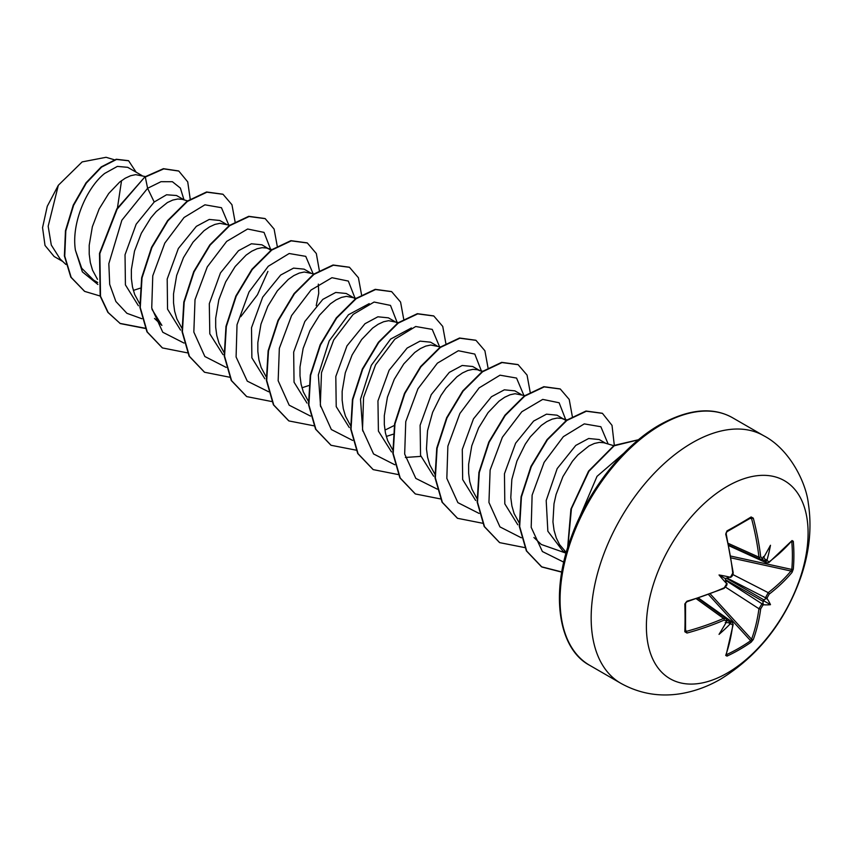 <?xml version="1.0" encoding="UTF-8"?>
<svg xmlns="http://www.w3.org/2000/svg" width="851" height="851" viewBox="0 0 851 851"><rect width="100%" height="100%" fill="white"/><g stroke="black" fill="none" stroke-linecap="round" stroke-linejoin="round"><path stroke-width="1.28" d="M728.903 545.725L766.485 562.883L765.475 560.937A227.27 142.149 -124.5 0 0 765.347 559.65L767.123 559.671A228.494 142.915 55.5 0 1 767.219 560.724L769.166 561.851A228.259 128.288 -1.3 0 0 792.036 540.534L793.292 541.3A227.281 175.466 30.8 0 1 793.898 555.352A227.281 175.466 30.8 0 1 793.292 569.159A1.223 0.734 -174.9 0 1 791.792 569.447A226.068 174.529 -149.2 0 0 792.387 555.714A226.068 174.529 -149.2 0 0 791.792 541.747L791.387 541.672M730.796 576.68A1.223 0.628 64.3 0 1 730.562 577.372L729.839 577.148A167.636 63.325 169.7 0 0 719.031 574.968L725.233 578.552L729.839 577.148A228.494 119.927 -4.2 0 0 730.796 576.68L732.743 573.117A228.259 128.288 -118.7 0 0 725.712 534.109L726.999 530.886A227.281 60.421 -18.8 0 0 739.476 523.929A227.281 60.421 -18.8 0 0 751.125 516.961A1.223 0.777 58.2 0 1 750.89 517.897L750.89 517.897A1.223 0.777 58.2 0 1 750.625 517.982L751.571 518.578L750.625 517.982M727.243 673.067A114.342 66.016 -60 0 1 646.388 626.389A114.342 66.016 -60 0 1 727.243 486.346A114.342 66.016 -60 0 1 808.088 533.034A114.342 66.016 -60 0 1 727.243 673.067M751.125 516.961L753.305 518.174L749.784 518.589M753.305 518.174A228.259 135.192 58.7 0 1 760.709 556.969L762.826 558.192A1.223 0.777 55.3 0 1 762.581 558.884L760.103 559.181M767.123 559.671A167.636 165.105 132.4 0 0 770.485 545.268A167.636 28.328 122.2 0 1 763.613 557.639L762.922 558.245M793.292 569.159L792.036 572.393A1.223 0.894 -140.2 0 0 790.962 571.021L791.792 569.447L730.86 556.097M792.036 572.393A228.259 135.192 -178.7 0 1 769.166 594.158L767.219 597.71A228.494 142.915 55.5 0 1 767.123 598.678L765.347 598.902A227.27 142.149 -124.5 0 0 765.475 597.732L768.219 592.658A227.036 134.469 1.3 0 0 790.962 571.021L731.169 557.916M726.371 654.281L726.637 654.589A226.068 174.529 29.2 0 0 750.625 640.739L751.571 639.239A227.036 134.469 -121.3 0 0 758.943 608.72L761.964 603.806A227.27 142.149 4.5 0 0 762.922 603.114L763.613 604.763A167.636 73.463 68.2 0 0 770.485 604.678A167.636 73.463 171.8 0 0 767.123 598.678M725.829 580.456L761.964 603.806A1.223 0.766 54.4 0 1 762.826 605.327L760.709 608.795A228.259 135.192 58.7 0 1 753.305 639.484L751.125 642.186A227.281 175.466 -150.8 0 1 739.476 649.611A227.281 175.466 -150.8 0 1 726.999 656.11L725.712 655.419A228.259 128.288 -118.7 0 0 732.743 624.942L730.796 623.826A228.494 142.915 -175.5 0 1 729.839 624.272L728.924 622.751A227.27 142.149 4.5 0 0 730.105 622.198L732.285 622.102L698.639 598.147M604.987 475.209L586.222 504.271M605.657 443.265L599.189 439.531L588.669 438.499L575.776 445.413L557.182 468.603L546.193 500.558L547.853 531.215L562.894 551.076L566.138 552.948M614.156 445.796L603.87 442.743L599.37 442.392L594.349 443.467L588.956 445.956L577.829 454.945L572.436 461.242L562.915 476.634L556.086 494.484L554.001 503.771L552.948 521.897L554.054 530.279L556.267 537.906L559.554 544.608L566.266 552.49M141.926 175.529L127.714 167.328L117.374 166.402L104.684 173.434C86.802 187.507 71.101 223.196 75.42 250.226L81.696 268.214L93.674 280.17L97.705 282.5M145.372 176.561L135.639 174.657L130.618 175.731L125.225 178.221L119.661 182.082L108.705 193.507L99.173 208.91L92.355 226.749L89.206 245.258L89.217 254.162L90.323 262.544L92.536 270.171L97.482 279.341M133.341 290.414L140.075 288.212M184.082 199.868L176.519 195.507L166.562 194.773L154.201 202.017L136.171 224.207L125.033 254.768L125.416 284.883L138.405 305.754M187.965 201.027L182.295 199.347L177.795 198.996L172.774 200.07L167.381 202.559L156.244 211.548L150.861 217.845L141.34 233.248L134.511 251.098L131.362 269.597L131.373 278.5L132.479 286.883L134.692 294.52L139.638 303.679M226.238 224.207L219.771 220.473L209.25 219.441L196.358 226.355L178.348 248.503L167.2 279.032L167.551 309.158L180.54 330.071M229.674 225.228L219.952 223.334L214.931 224.409L209.537 226.898L203.974 230.759L193.017 242.184L183.497 257.587L176.668 275.437L173.519 293.935L173.53 302.839L174.636 311.221L176.848 318.859L181.795 328.018M271.278 250.439L261.927 244.811L251.407 243.78L238.514 250.694L220.452 272.948L209.303 303.69L209.803 333.837L223.005 354.644M269.544 249.215L266.608 248.024L262.108 247.673L257.087 248.747L251.705 251.236L246.13 255.098L235.174 266.523L225.653 281.926L218.824 299.775L215.675 318.274L215.686 327.178L216.792 335.56L219.005 343.198L223.951 352.357M310.551 272.884L304.084 269.15L293.552 268.118L280.67 275.043L262.682 297.159L251.513 327.709L251.875 357.824L264.842 378.748M313.987 273.916L304.275 272.012L299.244 273.086L293.861 275.575L288.287 279.436L277.33 290.861L267.81 306.264L260.98 324.114L257.832 342.613L257.842 351.516L258.949 359.899L261.161 367.536L266.108 376.695M301.967 387.779L308.711 385.567M352.708 297.222L346.251 293.489L335.72 292.457L322.827 299.382L304.818 321.529L293.669 352.091L294.042 382.195L307.009 403.087M356.144 298.254L346.431 296.35L341.4 297.425L336.017 299.924L330.443 303.775L319.497 315.2L309.966 330.603L303.137 348.453L299.999 366.951L299.999 375.865L301.105 384.237L303.318 391.875L308.264 401.034M394.875 321.572L388.407 317.838L377.876 316.795L364.983 323.72L346.974 345.868L335.805 376.514L336.219 406.64L349.261 427.5M398.3 322.593L388.588 320.689L383.556 321.763L378.174 324.263L372.6 328.114L361.654 339.538L352.123 354.941L345.293 372.791L342.155 391.29L342.155 400.204L343.272 408.576L345.485 416.213L350.421 425.372M386.28 436.457L393.024 434.244M437.031 345.91L430.563 342.176L420.032 341.134L407.14 348.059L389.12 370.238L377.95 400.895L378.408 431.095L391.513 451.913M405.363 457.466L420.83 456.391M440.456 346.931L430.744 345.027L425.713 346.102L420.33 348.602L414.767 352.452L403.81 363.877L394.279 379.28L387.45 397.13L384.312 415.628L384.312 424.543L385.429 432.914L387.641 440.552L392.577 449.711M479.187 370.249L472.72 366.515L462.189 365.473L449.296 372.398L431.255 394.609L420.107 425.266L420.554 455.391L433.648 476.23M480.336 370.908L477.4 369.728L472.901 369.366L467.869 370.451L462.487 372.94L456.923 376.791L445.967 388.216L440.935 395.513L432.616 412.352L427.532 430.755L426.468 448.881L427.585 457.253L429.798 464.891L435.106 474.539M521.344 394.587L514.876 390.854L504.345 389.822L491.463 396.736L473.464 418.873L462.295 449.434L462.667 479.56L475.635 500.452M524.769 395.609L515.057 393.715L510.026 394.79L504.643 397.279L499.08 401.129L488.123 412.554L478.592 427.957L471.773 445.807L468.624 464.306L468.635 473.22L469.741 481.592L471.954 489.229L476.9 498.388M521.291 537.779L499.962 526.897L488.942 502.452L490.123 470.05L502.377 437.254L521.801 411.756L542.736 399.396L559.128 402.768L566.053 420.543L557.033 415.192L546.502 414.16L533.62 421.075L515.61 443.211L504.462 473.741L504.813 503.866L517.791 524.78M564.649 419.586L561.713 418.405L557.214 418.054L552.193 419.128L546.799 421.617L541.236 425.468L530.279 436.893L525.258 444.19L516.929 461.029L511.845 479.432L510.791 497.558L511.898 505.93L514.11 513.568L519.418 523.216M316.221 305.626L318.731 293.308L318.338 284.128M310.498 416.086L289.18 405.193L278.16 380.748L279.341 348.346L291.585 315.561L311.009 290.053L331.943 277.703L348.336 281.075L355.271 298.85L353.867 297.893M397.449 323.21L396.023 322.231M386.067 429.574L394.279 425.479M62.719 261.459L54.134 256.502L45.018 245.46L42.55 227.653L47.262 206.293L58.336 185.273L82.153 161.903L106.077 157.297L114.311 159.754M121.544 180.625L117.459 207.835M58.336 185.273L48.167 226.27L51.294 245.045L60.198 259.076L65.889 264.459M154.201 202.017L147.606 188.294L160.999 181.689L172.381 181.71L180.369 188.071L183.997 199.815M97.908 284.479L82.377 271.873L75.42 250.226M141.872 318.731L126.905 313.306L115.864 301.477L109.694 284.372L108.832 263.704L121.863 220.228L147.606 188.294L145.308 177.051L163.764 168.881L178.806 171.062L187.72 181.869L190.262 199.442M100.152 296.02L84.696 291.404L71.165 277.362L64.74 256.14L65.814 230.898L73.612 205.325L86.355 183.05L101.588 167.094L116.555 159.445L128.618 160.775L136.128 172.179M144.957 176.848L116.821 208.889L99.503 253.375L100.173 296.084L107.854 312.349L120.278 323.582L108.205 312.551L100.524 296.286L99.854 253.577L117.172 209.091L144.957 176.848L163.413 168.679L178.636 170.955M84.526 291.308L70.814 277.16L64.389 255.938L65.463 230.695L73.26 205.123L86.004 182.848L101.237 166.892L116.204 159.243L128.437 160.669M566.075 553.171L541.31 544.48M362.76 431.042L360.505 399.236L371.323 365.281L390.652 339.06L411.384 327.965M320.604 406.714L318.348 374.908L329.156 340.943L348.495 314.721L369.228 303.626M154.51 318.444L161.903 325.422L151.967 309.317M228.738 224.962L221.451 207.697L204.921 204.814L184.05 217.505L164.807 243.109L152.765 275.809L151.733 308.009L162.786 332.262L184.029 343.07M240.748 316.721L257.438 294.797L267.905 271.405M270.948 250.173L264.023 232.387L247.63 229.015L226.696 241.376L207.272 266.884L195.017 299.669L193.837 332.071L204.857 356.516L226.185 367.409M313.062 273.639L305.754 256.353L289.18 253.513L268.267 266.267L249.013 291.978L237.025 324.742L236.089 356.963L247.279 381.142L268.65 391.779M397.428 323.189L390.492 305.413L374.1 302.041L353.176 314.391L333.741 339.9L321.497 372.685L320.316 405.087L331.337 429.532L352.654 440.424M439.531 346.655L432.244 329.39L415.714 326.507L394.832 339.198L375.589 364.802L363.558 397.502L362.515 429.702L373.568 453.955L394.811 464.763M481.74 371.866L474.794 354.069L458.359 350.729L437.393 363.164L417.958 388.758L405.757 421.628L404.672 454.04L415.831 478.411L437.276 489.144M523.844 395.332L516.557 378.067L500.026 375.185L479.145 387.875L459.902 413.48L447.871 446.179L446.828 478.379L457.881 502.643L479.124 513.44M608.157 444.009L600.849 426.734L584.275 423.883L563.362 436.659L544.108 462.37L532.12 495.144L531.194 527.354L542.395 551.533L563.777 562.16M623.9 453.179L597.019 476.358L579.659 517.1M120.278 323.582L145.542 328.507M235.067 221.728L231.951 204.719L223.026 194.294L206.921 192.188L187.454 201.389L167.987 220.749L151.893 247.545L142.011 277.926L140.255 307.509L147.287 332.007L162.445 347.931L187.454 352.867M277.224 246.067L274.107 229.057L265.193 218.643L249.088 216.526L229.621 225.717L210.165 245.077L194.06 271.863L184.178 302.243L182.412 331.826L189.433 356.335L204.591 372.259L229.61 377.206M319.38 270.82L316.327 253.545L307.339 242.982L291.244 240.865L271.777 250.066L252.311 269.427L236.206 296.222L226.323 326.603L224.568 356.186L231.6 380.684L246.758 396.609L271.767 401.544M361.537 294.744L358.42 277.734L349.495 267.31L333.401 265.204L313.934 274.405L294.467 293.765L278.373 320.55L268.49 350.931L266.725 380.514L273.756 405.012L288.904 420.937L314.179 425.862M403.693 319.082L400.576 302.073L391.662 291.659L375.557 289.542L356.101 298.744L336.634 318.093L320.529 344.889L310.647 375.28L308.881 404.853L315.912 429.361L331.071 445.286L356.335 450.2M445.85 343.421L442.733 326.412L433.808 315.998L417.703 313.881L398.247 323.093L378.78 342.442L362.686 369.238L352.803 399.619L351.037 429.202L358.069 453.7L373.227 469.624L398.247 474.56M488.006 367.76L484.9 350.761L475.975 340.336L459.88 338.219L440.414 347.421L420.947 366.77L404.842 393.566L394.96 423.947L393.194 453.53L400.225 478.028L415.384 493.963L440.403 498.909M530.162 392.109L527.056 375.089L518.131 364.675L502.026 362.558L482.56 371.77L463.093 391.13L446.998 417.926L437.116 448.307L435.35 477.879L442.392 502.388L457.551 518.312L482.56 523.237M572.319 416.447L569.213 399.438L560.288 389.013L544.193 386.897L524.727 396.098L505.26 415.448L489.165 442.243L479.273 472.624L477.507 502.207L484.538 526.705L499.686 542.64L524.716 547.587M614.305 445.275L612.018 425.372L602.444 413.352L586.35 411.235L566.883 420.447L547.416 439.797L531.311 466.593L521.429 496.984L519.674 526.556L526.705 551.065L541.864 566.989L561.756 572.149M638.388 439.818L614.167 445.786L588.935 471.263L571.436 508.707L567.84 547.182M119.927 323.38L145.447 328.273M222.845 194.198L206.57 191.975L187.103 201.187L167.636 220.547L151.542 247.343L141.66 277.724L139.904 307.307L146.936 331.805L162.264 347.825M265.012 218.537L248.737 216.314L229.27 225.515L209.814 244.875L193.709 271.66L183.816 302.041L182.061 331.624L189.082 356.133L204.41 372.164M307.168 242.875L290.893 240.663L271.426 249.864L251.96 269.224L235.855 296.02L225.972 326.401L224.217 355.984L231.249 380.482L246.588 396.502M349.325 267.214L333.049 265.001L313.583 274.203L294.116 293.563L278.022 320.348L268.139 350.729L266.374 380.312L273.405 404.81L288.723 420.841M391.481 291.563L375.206 289.34L355.75 298.541L336.283 317.891L320.178 344.687L310.296 375.078L308.53 404.65L315.561 429.159L330.89 445.179M433.638 315.891L417.352 313.679L397.896 322.891L378.429 342.24L362.335 369.036L352.452 399.417L350.686 429L357.718 453.498L373.046 469.518M475.805 340.24L459.529 338.017L440.063 347.219L420.596 366.568L404.491 393.364L394.609 423.745L392.843 453.328L399.874 477.826L415.203 493.857M517.951 364.568L501.675 362.356L482.209 371.568L462.742 390.928L446.647 417.724L436.765 448.105L434.999 477.677L442.041 502.175L457.37 518.206M560.118 388.918L543.842 386.694L524.376 395.896L504.909 415.245L488.814 442.041L478.922 472.422L477.156 501.994L484.187 526.503L499.516 542.534M602.274 413.256L585.988 411.033L566.532 420.245L547.065 439.595L530.96 466.391L521.078 496.782L519.323 526.354L526.354 550.863L541.513 566.787L561.798 571.957M638.495 439.722L614.082 445.424L588.541 471.135L570.925 509.089L567.617 547.916M726.488 621.347L726.318 622.241A167.636 28.328 117.8 0 1 719.031 634.378A167.636 165.105 107.6 0 0 729.839 624.272M726.594 620.177A1.223 0.777 -175.3 0 1 726.403 621.283L724.286 620.06A228.259 135.192 -178.7 0 1 686.98 633.048L684.842 631.772A227.281 60.421 -101.2 0 0 684.842 603.912L686.98 601.189A228.259 128.288 -1.3 0 0 724.286 587.764L726.403 584.297A1.223 0.628 -4.3 0 0 726.871 583.754L726.871 583.754A1.223 0.628 -4.3 0 0 726.754 583.509M719.031 574.968A167.636 63.325 70.3 0 0 726.318 583.233L726.871 583.754L726.041 585.999M765.347 559.65L763.294 556.565M725.233 578.552L726.318 583.233A228.494 119.927 -115.8 0 1 726.403 584.297M725.233 622.507L728.924 622.751M762.922 603.114L763.294 600.529L765.347 598.902M685.576 629.793L686.98 633.048M728.786 545.119L760.113 559.203L758.943 557.171A227.036 134.469 -121.3 0 0 751.571 518.578M686.47 631.346A227.036 134.469 1.3 0 0 723.573 618.432L725.903 618.422L698.054 598.338M723.573 588.307A1.223 0.596 -113.7 0 0 724.041 588.413A1.223 0.596 -113.7 0 0 724.286 587.764M685.47 603.125A1.223 0.638 178.4 0 1 685.544 603.316L685.544 603.316A1.223 0.638 178.4 0 1 684.842 603.912M732.083 575.521L730.562 577.372A1.223 0.628 64.3 0 1 730.296 577.393M685.47 630.825A1.223 0.777 -178.2 0 1 685.544 631.091L685.544 631.091A1.223 0.777 -178.2 0 1 684.842 631.772M732.743 573.117A1.223 0.596 -6.3 0 0 733.179 572.585L726.169 533.62C725.956 533.992 726.339 531.237 726.169 533.62L725.712 534.109M696.448 598.859L723.573 618.432A1.223 0.606 66.7 0 1 724.286 620.06M726.999 530.886A1.223 0.638 61.6 0 1 726.839 531.79L726.839 531.79A1.223 0.638 61.6 0 1 726.637 531.832M726.839 621.156L725.892 618.432M760.709 556.969A1.223 0.606 173.3 0 1 758.943 557.171L728.435 543.459M726.828 619.868L730.105 622.198A1.223 0.638 65.1 0 1 730.796 623.826M732.275 622.113L733.179 624.432A1.223 0.798 -172.7 0 1 732.743 624.942M733.179 624.432L726.126 654.983A1.223 0.904 -160.6 0 1 725.712 655.419M726.637 654.589A1.223 0.681 64.9 0 1 726.999 656.11M767.219 560.724A1.223 0.638 174.9 0 1 765.475 560.937L761.815 559.267M708.606 594.647L750.625 640.739A1.223 0.734 54.9 0 1 751.125 642.186M769.166 561.851A1.223 0.798 52.7 0 1 768.942 562.49L791.387 541.172M710.33 594.009L751.571 639.239A1.223 0.894 20.2 0 0 753.305 639.484M792.036 540.534A1.223 0.904 40.6 0 1 791.877 541.108M725.648 587.201L758.943 608.72A1.223 0.798 7.6 0 0 760.709 608.795M793.292 541.3A1.223 0.681 175.1 0 1 791.792 541.747M769.166 594.158A1.223 0.798 -127.6 0 0 768.219 592.658L732.934 574.585M727.179 578.116L765.475 597.732A1.223 0.766 5.6 0 0 767.219 597.71M770.485 604.678L763.294 600.529M620.773 683.279A142.925 82.515 -60 0 1 598.859 568.745A142.925 82.515 -60 0 1 692.235 442.797A142.925 82.515 -60 0 1 763.698 435.723L732.583 417.767A142.925 82.515 120 0 0 661.121 424.84A142.925 82.515 120 0 0 567.755 550.788A142.925 82.515 120 0 0 589.669 665.312L620.773 683.279C639.558 693.714 659.674 697.16 681.098 693.629C694.959 691.246 708.202 686.385 720.818 679.024C758.539 655.61 785.292 621.432 801.078 576.467C809.556 551.565 811.971 527.205 808.333 503.42C806.142 482.942 789.802 449.211 763.698 435.723M762.826 558.192A228.494 119.927 -4.2 0 0 763.613 557.639M763.613 604.763A228.494 142.915 -175.5 0 1 762.826 605.327M726.318 622.241A228.494 119.927 -115.8 0 0 726.403 621.283M763.336 601.551L725.531 579.712M726.392 578.223L764.198 600.051M726.169 533.62L726.839 531.79L750.944 517.876M589.669 665.312C558.777 649.132 549.416 594.062 571.595 536.194C588.541 489.58 623.889 445.073 659.897 424.723C688.608 408.937 712.84 406.618 732.583 417.767M566.255 552.544L564.99 551.342M541.321 544.48L533.928 537.502M566.926 419.947L562.203 418.532M482.613 371.27L477.89 369.855M272.277 249.705L267.097 248.162M724.041 588.413L726.658 585.424C725.712 587.477 729.615 578.318 724.041 588.413L686.789 601.817C687.002 601.444 684.683 603.285 686.789 601.817L685.544 603.316L685.544 631.155M724.978 587.35L724.233 588.201M732.732 573.851L733.083 572.872M730.562 577.372C732.296 576.414 733.179 574.819 733.179 572.585M766.485 562.862L768.942 562.49"/></g></svg>
